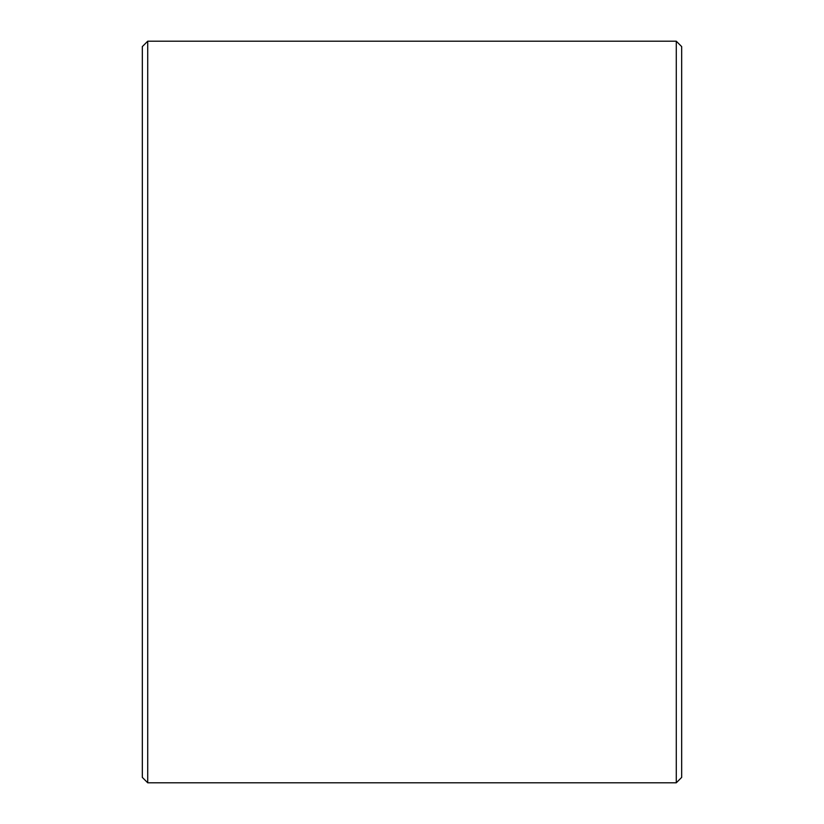 <?xml version="1.0" encoding="UTF-8"?>
<svg xmlns="http://www.w3.org/2000/svg" width="824" height="824" viewBox="0 0 824 824"><rect width="100%" height="100%" fill="white"/><g stroke="black" fill="none" stroke-linecap="round" stroke-linejoin="round"><path stroke-width="1.24" d="M142.325 777.403L142.325 46.597L147.723 41.2L147.723 782.8L142.325 777.403M676.277 41.2L681.675 46.597L681.675 777.403L676.277 782.8L676.277 41.2L147.723 41.2M676.277 782.8L147.723 782.8"/></g></svg>
